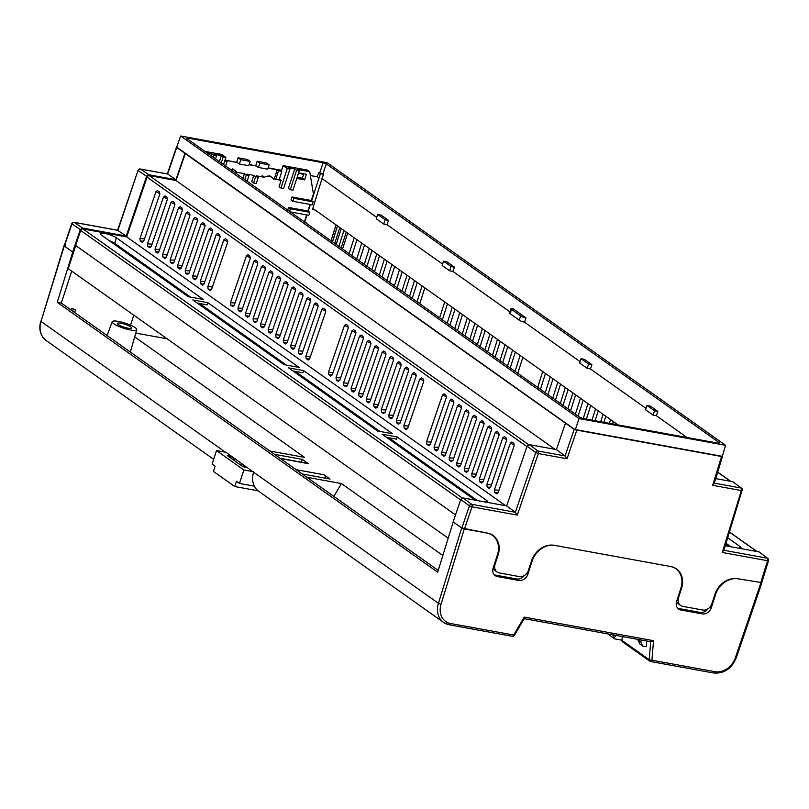 <?xml version="1.0" encoding="UTF-8"?>
<svg xmlns="http://www.w3.org/2000/svg" width="809" height="809" viewBox="0 0 809 809"><rect width="100%" height="100%" fill="white"/><g stroke="black" fill="none" stroke-linecap="round" stroke-linejoin="round"><path stroke-width="1.21" d="M310.464 175.563L317.32 176.817L318.685 172.489L319.788 172.681L323.145 162.751L187.688 138.066L186.818 138.501L579.962 417.373L583.097 418.536L718.554 443.231L719.423 442.786L718.554 443.231M323.145 162.751L326.28 163.914L719.423 442.786L719.231 443.302M376.681 217.338L322.022 178.567L323.519 174.279L319.788 172.681M377.621 214.415L385.165 219.765L383.769 224.073L376.225 218.723L377.621 214.415L380.958 215.022L388.502 220.372L386.995 224.659L442.594 264.098M443.544 261.176L451.088 266.525L449.693 270.833L442.149 265.483L443.544 261.176L446.881 261.782L454.415 267.132L452.919 271.419L509.933 311.859M525.992 317.907A4.298 0.88 18 0 1 520.652 315.874L511.48 309.372A4.298 0.88 18 0 1 510.964 308.694A4.298 0.88 18 0 1 512.805 308.553L525.992 317.907L524.485 322.184L580.093 361.633M581.044 358.711L588.588 364.06L587.192 368.368L579.649 363.019L581.044 358.711L584.381 359.317L591.915 364.667L590.418 368.955L646.017 408.393M646.967 405.471L654.511 410.82L653.106 415.128L645.572 409.779L646.967 405.471L650.294 406.078L657.838 411.427L656.342 415.715L687.023 437.477M225.61 166.017L227.117 161.365L225.802 160.435L237.31 162.528L225.044 160M236.754 162.134L238.109 157.795L247.453 159.504L250.123 161.406L240.789 159.697L239.393 164.005L237.31 162.528M249.061 164.672L256.332 165.997L249.152 164.389M255.765 165.592L257.12 161.264L266.464 162.963L269.144 164.864L259.8 163.165L258.405 167.463L256.332 165.997M279.044 179.962L281.835 171.346L279.954 170.001L268.173 167.857M279.954 170.001L281.603 170.305M298.42 173.369L303.618 174.319M268.072 168.141L277.184 169.799L278.508 170.729L275.707 179.345M281.835 171.346L278.508 170.729M227.117 161.365L224.74 160.93M274.271 178.779L277.184 169.799M180.69 136.003L327.17 162.7L725.562 445.294L579.072 418.597L575.26 429.842L176.675 147.107L180.69 136.003L579.072 418.597M575.26 429.842L722.275 456.63L725.562 445.294M186.818 138.501L187.688 138.066L187.435 138.936M184.978 153.397L175.958 179.709L167.625 174.016L176.736 147.42L177.484 147.066L176.736 147.42L184.978 153.397L574.188 429.346L722.215 456.327L721.466 456.68L712.668 485.319L713.983 483.084M126.538 252.924L128.874 253.359M315.075 210.006L312.466 209.531L322.022 178.567M323.519 174.279L320.415 173.713L311.637 200.733M310.413 204.505L308.229 211.21M307.005 214.982L304.831 221.686M312.466 209.531L313.235 208.742M618.025 424.907L313.376 208.803M676.546 601.603A8.039 6.573 125.3 0 0 678.448 603.979L680.521 605.456A8.039 6.573 -54.7 0 1 678.508 597.679L681.542 588.325A20.104 16.443 125.3 0 0 676.496 568.889A20.104 16.443 125.3 0 0 670.944 566.573L554.226 545.306A20.104 16.443 125.3 0 0 531.473 560.971L528.429 570.325A8.039 6.573 -54.7 0 1 519.327 576.595L499.315 572.944A8.039 6.573 -54.7 0 1 497.1 572.024A8.039 6.573 -54.7 0 1 495.078 564.247L498.111 554.893A20.104 16.443 125.3 0 0 493.065 535.457A20.104 16.443 125.3 0 0 487.514 533.141L461.888 527.984L469.412 505.858L460.756 499.487L453.131 521.906L461.888 527.984M675.424 568.201A20.104 16.443 -54.7 0 1 676.597 569.354M493.096 568.12A8.039 6.573 125.3 0 0 495.027 570.547L497.1 572.024M491.993 534.769A20.104 16.443 -54.7 0 1 493.247 536.003M341.267 228.593L336.17 244.439M439.671 317.856L444.687 301.949M447.428 303.891L442.381 319.777M424.806 287.852L419.76 303.739M417.039 301.808L422.065 285.901M417.262 282.503L412.226 298.39M409.506 296.458L414.521 280.551M409.728 277.153L404.682 293.04M401.962 291.109L406.988 275.202M402.184 271.804L397.138 287.691M394.418 285.759L399.444 269.852M394.64 266.454L389.594 282.341M386.884 280.41L391.9 264.503M387.106 261.105L382.06 276.991M379.34 275.06L384.356 259.153M379.563 255.755L374.516 271.642M371.796 269.71L376.822 253.804M372.019 250.406L366.973 266.292M364.252 264.361L369.278 248.454M364.475 245.056L359.429 260.943M356.718 259.011L361.734 243.105M356.941 239.707L351.895 255.593M349.175 253.662L354.2 237.755M522.847 357.386L517.8 373.273M515.08 371.351L520.096 355.444M515.303 352.036L510.257 367.923M507.536 366.002L512.562 350.095M507.759 346.687L502.713 362.574M499.992 360.652L505.018 344.745M500.215 341.337L495.169 357.224M492.459 355.303L497.474 339.396M492.681 335.988L487.635 351.875M484.915 349.953L489.93 334.046M485.137 330.638L480.091 346.525M477.371 344.604L482.397 328.697M477.593 325.289L472.547 341.176M469.827 339.254L474.853 323.347M470.059 319.939L465.013 335.826M462.293 333.905L467.309 317.998M462.515 314.59L457.469 330.476M454.749 328.555L459.775 312.648M454.971 309.24L449.925 325.127M447.205 323.206L452.231 307.299M545.468 373.434L540.422 389.321M537.702 387.39L542.718 371.493M553.002 378.784L547.956 394.671M545.246 392.739L550.262 376.842M560.546 384.133L555.5 400.02M552.78 398.089L557.806 382.192M568.09 389.483L563.044 405.37M560.324 403.438L565.349 387.541M575.634 394.832L570.588 410.719M567.867 408.788L572.883 392.891M583.168 400.182L578.122 416.069M575.411 414.137L580.427 398.24M590.712 405.531L586.394 419.143M583.238 418.566L587.971 403.59M598.255 410.881L595.121 420.731M591.966 420.154L595.515 408.939M605.789 416.231L603.858 422.318M600.693 421.742L603.049 414.289M613.333 421.58L612.595 423.916M609.42 423.34L610.593 419.638M347.678 233.134L342.571 248.98M109.387 240.758A9.577 1.962 -162 0 1 114.898 243.438L190.611 297.156M199.55 303.486L286.386 365.092M295.325 371.422L379.896 431.419M388.836 437.76L476.764 500.134M175.958 179.709L148.896 174.774L146.631 176.311L126.234 236.036L82.569 228.077L80.303 229.614L72.679 252.034L73.599 252.206L68.259 268.669L448.186 538.167M75.763 245.552L73.599 252.206L72.749 252.054L57.237 302.333L437.689 572.206L453.192 521.947M185.312 153.457L176.038 180.508L149.331 175.644A2.002 1.638 125.3 0 0 147.086 177.171L126.689 236.906L82.953 228.937A2.002 1.638 125.3 0 0 80.698 230.464L75.601 245.44L455.507 514.918M126.234 236.036L117.598 230.292M72.679 252.034L64.447 246.057L65.185 245.703M726.047 543.314L730.325 546.348M192.805 299.937L284.05 364.657L299.057 367.397L207.812 302.667L192.805 299.937M288.57 367.873L377.56 430.995L392.567 433.725L303.587 370.603L288.57 367.873M486.249 502.187A9.041 1.851 18 0 0 487.463 501.651A9.041 1.851 18 0 0 486.361 500.255L397.098 436.941L382.081 434.2L471.354 497.525A9.041 1.851 18 0 0 478.847 500.832M203.292 299.461L188.275 296.721L101.277 235.004A9.041 1.851 18 0 1 100.185 233.548A9.041 1.851 18 0 1 106.94 233.902A9.041 1.851 18 0 1 116.284 237.745L203.292 299.461M505.635 505.716L126.689 236.906M230.454 302.687L246.421 255.927L247.969 254.754L249.89 256.109L250.193 258.607L234.226 305.367L232.668 306.55L230.747 305.185L230.454 302.687L235.035 302.991M227.562 242.558L211.594 289.319L210.047 290.502L208.125 289.137L207.832 286.649L223.8 239.879L225.347 238.706L227.268 240.061L227.562 242.558M220.028 237.209L204.06 283.969L202.503 285.152L200.592 283.787L200.288 281.299L216.256 234.529L217.813 233.356L219.724 234.711L220.028 237.209M212.484 231.859L196.516 278.62L194.959 279.803L193.048 278.438L192.744 275.95L208.712 229.18L210.269 228.007L212.18 229.362L212.484 231.859M204.94 226.51L188.972 273.27L187.415 274.453L185.504 273.088L185.2 270.6L201.168 223.83L202.725 222.657L204.637 224.012L204.94 226.51M197.406 221.16L181.438 267.921L179.881 269.104L177.96 267.739L177.667 265.251L193.634 218.481L195.181 217.308L197.103 218.663L197.406 221.16M189.862 215.811L173.895 262.571L172.337 263.754L170.426 262.389L170.123 259.901L186.09 213.131L187.648 211.958L189.559 213.313L189.862 215.811M182.318 210.461L166.351 257.222L164.793 258.405L162.882 257.05L162.579 254.552L178.546 207.782L180.104 206.608L182.015 207.964L182.318 210.461M174.774 205.112L158.807 251.872L157.259 253.055L155.338 251.7L155.045 249.202L171.012 202.432L172.56 201.259L174.481 202.614L174.774 205.112M167.241 199.762L151.273 246.523L149.716 247.706L147.804 246.351L147.501 243.853L163.469 197.083L165.026 195.909L166.937 197.265L167.241 199.762M159.697 194.413L143.729 241.173L142.172 242.356L140.26 241.001L139.957 238.503L155.925 191.743L157.482 190.56L159.393 191.915L159.697 194.413M325.602 312.092L309.635 358.862L308.077 360.035L306.166 358.68L305.863 356.182L321.83 309.422L323.388 308.239L325.299 309.604L325.602 312.092M318.058 306.742L302.091 353.513L300.533 354.686L298.622 353.331L298.319 350.833L314.286 304.073L315.844 302.89L317.755 304.255L318.058 306.742M310.514 301.393L294.547 348.163L292.989 349.336L291.078 347.981L290.775 345.483L306.742 298.723L308.3 297.54L310.211 298.905L310.514 301.393M302.981 296.043L287.013 342.814L285.456 343.987L283.534 342.632L283.241 340.134L299.209 293.374L300.766 292.191L302.677 293.556L302.981 296.043M295.437 290.694L279.469 337.464L277.912 338.637L276 337.282L275.697 334.784L291.665 288.024L293.222 286.841L295.133 288.206L295.437 290.694M287.893 285.355L271.925 332.115L270.368 333.288L268.457 331.933L268.153 329.435L284.121 282.675L285.678 281.492L287.589 282.857L287.893 285.355M280.349 280.005L264.381 326.765L262.834 327.938L260.913 326.583L260.619 324.085L276.587 277.325L278.134 276.152L280.056 277.507L280.349 280.005M272.815 274.656L256.847 321.416L255.29 322.589L253.379 321.234L253.075 318.736L269.043 271.976L270.6 270.803L272.512 272.158L272.815 274.656M265.271 269.306L249.303 316.066L247.746 317.239L245.835 315.884L245.531 313.386L261.499 266.626L263.056 265.453L264.968 266.808L265.271 269.306M257.727 263.956L241.76 310.717L240.202 311.89L238.291 310.535L237.988 308.037L253.955 261.277L255.513 260.104L257.424 261.459L257.727 263.956M348.224 328.141L332.256 374.911L330.699 376.084L328.788 374.729L328.484 372.231L344.452 325.471L346.009 324.288L347.921 325.653L348.224 328.141M355.768 333.49L339.8 380.26L338.243 381.433L336.332 380.078L336.028 377.581L351.996 330.82L353.553 329.637L355.464 331.002L355.768 333.49M363.302 338.84L347.334 385.61L345.777 386.783L343.865 385.428L343.562 382.93L359.53 336.17L361.087 334.987L363.008 336.342L363.302 338.84M370.846 344.189L354.878 390.959L353.321 392.132L351.409 390.777L351.106 388.28L367.074 341.519L368.631 340.336L370.542 341.691L370.846 344.189M378.39 349.539L362.422 396.309L360.865 397.482L358.953 396.127L358.65 393.629L374.618 346.869L376.175 345.686L378.086 347.041L378.39 349.539M385.923 354.888L369.956 401.648L368.408 402.831L366.487 401.476L366.194 398.979L382.161 352.218L383.709 351.035L385.63 352.39L385.923 354.888M393.467 360.238L377.5 406.998L375.942 408.181L374.031 406.826L373.728 404.328L389.695 357.568L391.253 356.385L393.164 357.74L393.467 360.238M401.011 365.587L385.044 412.347L383.486 413.53L381.575 412.175L381.272 409.678L397.239 362.917L398.797 361.734L400.708 363.089L401.011 365.587M408.555 370.937L392.587 417.697L391.03 418.88L389.119 417.525L388.816 415.027L404.783 368.267L406.34 367.084L408.252 368.439L408.555 370.937M416.089 376.286L400.121 423.046L398.574 424.229L396.653 422.874L396.349 420.377L412.317 373.616L413.874 372.433L415.796 373.788L416.089 376.286M423.633 381.636L407.665 428.396L406.108 429.579L404.197 428.224L403.893 425.726L419.861 378.966L421.418 377.783L423.329 379.138L423.633 381.636M446.255 397.684L430.287 444.444L428.73 445.628L426.818 444.272L426.515 441.775L442.483 395.004L444.04 393.831L445.951 395.186L446.255 397.684M453.798 403.034L437.831 449.794L436.273 450.977L434.362 449.622L434.059 447.124L450.026 400.354L451.584 399.181L453.495 400.536L453.798 403.034M461.342 408.383L445.375 455.143L443.817 456.327L441.906 454.961L441.603 452.474L457.57 405.703L459.128 404.53L461.039 405.885L461.342 408.383M468.876 413.733L452.909 460.493L451.361 461.676L449.44 460.311L449.137 457.823L465.104 411.053L466.662 409.88L468.583 411.235L468.876 413.733M476.42 419.082L460.452 465.842L458.895 467.026L456.984 465.66L456.68 463.173L472.648 416.402L474.205 415.229L476.117 416.584L476.42 419.082M483.964 424.432L467.996 471.192L466.439 472.375L464.528 471.01L464.224 468.522L480.192 421.752L481.749 420.579L483.661 421.934L483.964 424.432M491.498 429.781L475.53 476.541L473.983 477.725L472.062 476.359L471.768 473.872L487.736 427.101L489.283 425.928L491.205 427.283L491.498 429.781M499.042 435.131L483.074 481.891L481.517 483.074L479.606 481.709L479.302 479.221L495.27 432.451L496.827 431.278L498.738 432.633L499.042 435.131M506.586 440.48L490.618 487.24L489.061 488.424L487.149 487.058L486.846 484.571L502.814 437.8L504.371 436.627L506.282 437.982L506.586 440.48M514.13 445.83L498.162 492.59L496.605 493.773L494.693 492.408L494.39 489.92L510.358 443.15L511.915 441.977L513.826 443.332L514.13 445.83M554.984 449.319L176.038 180.508M739.81 548.401A9.041 1.851 18 0 0 741.034 547.865A9.041 1.851 18 0 0 739.922 546.469L727.736 537.833M725.754 544.275A9.041 1.851 18 0 0 732.408 547.046M346.242 232.122L341.135 247.958M338.951 246.411L343.916 230.464M339.831 227.572L334.724 243.418M332.539 241.861L337.505 225.923M761.431 582.581L737.656 578.738A20.104 16.443 125.3 0 0 714.903 594.403L711.859 603.757A8.039 6.573 -54.7 0 1 702.758 610.026L682.745 606.376A8.039 6.573 -54.7 0 1 680.521 605.456M759.105 551.92L767.852 558.463A2.012 1.658 127.6 0 0 767.256 558.19L759.105 551.92L725.299 545.751M732.903 481.739L741.651 488.292A2.012 1.658 127.6 0 0 741.054 488.019L732.903 481.739L715.682 478.604M506.677 505.908L515.343 512.279L535.74 452.544L527.074 446.174L506.677 505.908L463.021 497.95L471.677 504.32A2.012 1.618 126.3 0 0 469.412 505.858L472.001 506.849L464.487 528.944M527.074 446.174L529.339 444.637L538.005 451.007L565.066 455.942L574.188 429.346M565.42 423.269L556.41 449.571L529.339 444.637M460.756 499.487L463.021 497.95M556.41 449.571L565.066 455.942L567.028 458.774L538.319 453.536L517.305 515.1L472.001 506.849A2.012 1.082 100.3 0 0 471.677 504.32L515.343 512.279L517.305 515.1M535.74 452.544A2.012 1.618 -53.7 0 1 538.005 451.007A2.012 1.082 -79.7 0 1 538.319 453.536L535.74 452.544M723.59 550.231L722.275 552.466L741.368 490.547L712.668 485.319M146.631 176.311L138.288 170.618A2.012 1.669 -55.7 0 1 140.554 169.081L167.321 173.965M148.896 174.774L140.554 169.081A2.012 1.082 -79.7 0 0 140.321 168.99A2.012 2.012 0 0 0 138.066 170.315L117.902 230.353L74.236 222.394A2.012 1.669 124.3 0 0 71.971 223.931L64.447 246.057M240.789 159.697L238.109 157.795M239.393 164.005L248.727 165.703L250.123 161.406M259.8 163.165L257.12 161.264M258.405 167.463L267.739 169.172L269.144 164.864M320.415 173.713L318.685 172.489M317.32 176.817L319.019 178.02M510.964 308.694L509.559 312.992A4.298 0.88 18 0 0 510.085 313.67L519.257 320.172A4.298 0.88 18 0 0 524.485 322.184M383.769 224.073L386.995 224.659M385.165 219.765L388.502 220.372M449.693 270.833L452.919 271.419M451.088 266.525L454.415 267.132M653.106 415.128L656.342 415.715M654.511 410.82L657.838 411.427M587.192 368.368L590.418 368.955M588.588 364.06L591.915 364.667M197.214 303.062L207.165 304.882L207.812 302.667M386.5 437.335L396.44 439.145L397.098 436.941M292.989 370.997L302.93 372.818L303.587 370.603M130.633 326.826A7.433 1.527 18 0 0 122.887 323.651A7.433 1.527 18 0 0 117.396 323.398A7.433 1.527 18 0 0 118.296 324.571A7.433 1.527 18 0 0 126.042 327.746A7.433 1.527 18 0 0 131.533 327.999A7.433 1.527 18 0 0 130.633 326.826M298.076 373.384A14.066 2.882 -162 0 1 296.236 372.767L295.214 372.585M135.174 327.645A12.904 2.649 18 0 0 121.775 322.154A12.904 2.649 18 0 0 112.198 321.689A12.904 2.649 18 0 0 113.756 323.742A12.904 2.649 18 0 0 127.235 329.263A12.904 2.649 18 0 0 136.741 329.668A12.904 2.649 18 0 0 135.174 327.645M253.581 472.193L438.427 603.312L461.686 527.943L464.295 528.914L441.047 604.252A18.091 14.795 125.3 0 0 450.684 623.537A2.012 1.082 100.3 0 1 449.379 624.841A2.012 1.082 100.3 0 1 449.137 624.74A20.104 16.443 -54.7 0 1 443.585 622.424L258.738 491.296A20.104 16.443 125.3 0 1 253.581 472.193L225.944 452.292M302.172 376.286L299.836 375.861M327.544 395.52L329.88 395.945M302.242 473.973L330.032 479.039L323.994 474.762A6.836 3.671 100.3 0 1 325.653 478.24M280.167 458.319L307.501 463.304A6.836 3.671 100.3 0 1 308.35 463.658L302.313 459.381L274.534 454.314M134.678 336.888L304.487 457.348L269.913 451.038M306.864 477.249L341.438 483.549L442.847 555.49M332.165 398.797L334.501 399.221M622.293 636.541L621.969 640.415L649.212 659.74L650.699 641.719M646.735 640.991L646.158 646.694L642.7 646.067L640.728 641.921L641.325 640.01M461.686 527.943L455.507 523.554M225.387 452.191L41.016 321.406L64.265 246.037L64.993 245.673L64.265 246.037L70.444 250.416M263.168 349.852L263.491 348.851L263.158 349.842M677.709 608.216A8.039 6.573 125.3 0 0 678.802 608.53L700.149 612.423A8.039 6.573 125.3 0 0 707.804 608.944M464.295 528.914L486.836 533.02A20.104 16.443 -54.7 0 1 492.388 535.336A20.104 16.443 -54.7 0 1 497.434 554.772L493.177 567.867A8.039 6.573 125.3 0 0 495.199 575.634A8.039 6.573 125.3 0 0 497.414 576.564L518.761 580.457A8.039 6.573 125.3 0 0 527.872 574.188L532.12 561.092A20.104 16.443 -54.7 0 1 554.883 545.418L670.297 566.462A20.104 16.443 -54.7 0 1 675.839 568.778A20.104 16.443 -54.7 0 1 680.895 588.204L676.637 601.299A8.039 6.573 125.3 0 0 678.66 609.076A8.039 6.573 125.3 0 0 680.875 610.006L702.222 613.889A8.039 6.573 125.3 0 0 711.333 607.63L715.581 594.534A20.104 16.443 -54.7 0 1 738.344 578.86L761.603 582.601L760.885 582.965L735.3 657.889A18.091 14.795 125.3 0 1 714.913 671.692L651.923 660.215L653.541 640.688L650.992 641.77L524.303 618.683M130.37 254.42L128.034 253.996M71.708 271.116L61.322 303.082L57.237 302.333M438.235 570.436L61.322 303.082M71.01 309.948L71.546 308.3L75.53 309.877L71.546 308.3M133.798 315.166L130.552 325.167L133.819 315.176M494.248 574.774A8.039 6.573 125.3 0 0 495.341 575.088L516.688 578.981A8.039 6.573 125.3 0 0 524.303 575.553M341.438 483.549L333.864 496.402M372.1 425.888L369.764 425.463M302.313 459.381L301.403 462.192M713.366 672.896A2.012 1.082 -79.7 0 0 713.609 672.997L650.628 661.519A2.012 2.012 0 0 1 649.819 661.186A2.012 1.648 125.3 0 0 650.375 661.418A2.012 1.082 -79.7 0 0 650.628 661.519A2.012 1.082 -79.7 0 0 651.923 660.215A2.012 0.678 4.7 0 1 649.212 659.74A2.012 1.648 125.3 0 0 649.819 661.186L622.576 641.861A2.012 1.648 -54.7 0 1 621.969 640.415M74.661 312.547L75.53 309.877M72.628 311.091L73.164 309.442M640.728 641.921L637.846 639.879L639.949 644.116L642.7 646.067M524.454 618.713L522.796 621.231M524.161 618.652L514.463 635.368L513.675 635.014L524.222 617.115L653.541 640.688M523.949 618.551L524.222 617.115M243.742 464.811A9.041 1.851 -162 0 1 242.033 464.295L241.567 465.721M226.146 452.332L216.499 450.573L243.843 469.968L253.48 471.728M242.033 464.295L246.33 467.339L242.993 466.732L227.349 455.629L230.686 456.236L234.984 459.29A9.041 1.851 -162 0 1 235.894 459.249M243.843 469.968L239.464 483.438L254.35 486.148M258.061 490.78L234.741 486.533L213.434 471.425L215.143 466.186L212.13 464.042L216.499 450.573M234.741 486.533L236.44 481.294L239.464 483.438M234.519 460.715L234.984 459.29M230.686 456.236L230.221 457.672M613.353 634.913L615.528 636.45L614.921 635.196M615.528 636.45L615.882 635.368M607.69 633.882L614.739 638.877L612.747 634.802M621.99 640.202L614.739 638.877M230.545 169.516A8.039 6.573 -54.7 0 1 232.699 169.526A8.039 6.573 -54.7 0 1 234.913 170.456A8.039 6.573 -54.7 0 1 236.501 172.206L244.429 173.652L246.31 174.987L248.98 175.472L247.099 181.256M262.106 175.674L264.371 177.282A8.039 6.573 -54.7 0 1 269.387 176.22A8.039 6.573 -54.7 0 1 271.612 177.141A8.039 6.573 -54.7 0 1 273.189 178.89L281.117 180.336L279.327 179.062M303.79 173.763L302.333 178.253L297.146 177.313M296.6 170.284L290.279 189.741L288.398 188.396L294.719 168.939L296.6 170.284L299.269 170.77L297.388 169.425L309.726 171.68L307.46 170.072L283.12 165.633L281.37 171.012M223.557 164.561L225.883 157.391L221.737 154.448L205.011 151.404M298.602 172.823L306.419 174.248L304.599 179.861L296.782 178.435M302.333 178.253L304.599 179.861M264.371 177.282L256.443 175.836L258.324 177.171L255.654 176.686L253.773 175.351L247.099 174.137L248.98 175.472M283.12 165.633L287.266 168.575L280.935 188.032L279.054 186.697L281.117 180.336M280.935 188.032L283.605 188.517L289.935 169.061L287.266 168.575M289.935 169.061L288.044 167.726L294.719 168.939M309.726 171.68L313.568 194.797M287.711 210.067L288.56 207.458L307.905 210.977L310.039 204.434M303.517 221.282L304.508 221.454L306.631 214.911M292.878 201.31L312.223 204.839L313.204 201.845L293.849 198.316L292.878 201.31L290.997 199.975L291.968 196.981L311.313 200.501L313.761 192.987M135.77 333.086L167.129 338.799M150.626 268.79L150.302 269.791M211.331 155.884L211.988 153.862L207.276 153.002M211.988 153.862L213.879 155.207L213.222 157.229M215.518 158.857L216.549 155.692L213.879 155.207M216.549 155.692L214.658 154.347L221.332 155.571L223.213 156.906L221.262 162.933M225.883 157.391L223.213 156.906M169.829 283.635L170.153 282.634M209.45 311.748L209.774 310.747M177.869 289.339L178.192 288.338M201.411 306.045L201.734 305.044M255.654 176.686L253.591 183.046L251.7 181.712L253.773 175.351M242.922 178.293L244.429 173.652M219.381 161.588L221.332 155.571M239.14 332.802L241.476 333.227M244.803 179.628L246.31 174.987M258.324 177.171L256.261 183.532L253.591 183.046M311.313 200.501L313.204 201.845M290.37 211.948L308.826 215.315L309.796 212.322L307.905 210.977M306.257 223.213L304.508 221.454M171.71 284.97L172.034 283.979M174.34 285.607L174.006 286.608M211.341 313.083L211.665 312.082M213.96 313.71L213.637 314.711M182.379 291.311L182.045 292.312M179.75 290.674L180.073 289.673M205.921 308.007L205.597 309.008M203.302 307.38L203.625 306.378M290.279 189.741L292.949 190.226L299.269 170.77M293.849 198.316L291.968 196.981M288.56 207.458L290.451 208.793L309.796 212.322M290.451 208.793L289.602 211.402M305.408 222.617L306.389 222.799M326.28 163.914L322.912 173.854M331.002 240.779L336.038 224.882M117.72 230.262L74.003 222.293A2.012 1.082 -79.7 0 1 74.236 222.394L82.569 228.077M80.303 229.614L71.738 223.628L64.214 245.754M337.464 225.893L332.438 241.79M460.594 499.942L80.698 230.464M462.252 498L82.953 228.937M526.932 446.608L147.086 177.171M528.601 444.677L149.331 175.644M730.476 481.304L717.654 472.203M756.749 551.485L729.496 532.15M723.893 550.292L767.256 558.19A2.012 1.082 -79.7 0 1 767.569 560.718L722.275 552.466M714.296 483.145L741.054 488.019A2.012 1.082 100.3 0 1 741.368 490.547L742.349 490.476A2.012 2.012 0 0 0 741.651 488.292M497.525 554.478L498.111 554.893M495.078 564.247L494.491 563.833M680.986 587.931L681.542 588.325M678.508 597.679L677.942 597.285M576.777 430.307L567.028 458.774M760.693 582.935L767.569 560.718L768.55 560.647A2.012 2.012 0 0 0 767.852 558.463M742.126 490.163L723.721 550.838M167.443 173.935L140.321 168.99A2.012 1.082 -79.7 0 0 139.785 169.132M71.738 223.628A2.012 2.012 0 0 1 74.003 222.293A2.012 1.082 -79.7 0 0 73.467 222.435M520.652 315.874L519.257 320.172M511.48 309.372L510.085 313.67M485.906 502.116L486.361 500.255M114.898 243.438L116.284 237.745M739.466 548.34L739.922 546.469M494.39 489.92L498.971 490.214M514.312 444.96L510.358 443.15M498.142 492.63L494.693 492.408M486.846 484.571L491.427 484.864M506.768 439.611L502.814 437.8M490.598 487.281L487.149 487.058M479.302 479.221L483.883 479.515M499.224 434.261L495.27 432.451M483.064 481.942L479.606 481.709M471.768 473.872L476.349 474.165M491.68 428.912L487.736 427.101M475.52 476.592L472.062 476.359M464.224 468.522L468.805 468.816M484.146 423.562L480.192 421.752M467.976 471.243L464.528 471.01M456.68 463.173L461.261 463.466M476.602 418.213L472.648 416.402M460.442 465.893L456.984 465.66M449.137 457.823L453.728 458.116M469.058 412.863L465.104 411.053M452.898 460.543L449.44 460.311M441.603 452.474L446.184 452.767M461.524 407.514L457.57 405.703M445.354 455.194L441.906 454.961M434.059 447.124L438.64 447.417M453.98 402.164L450.026 400.354M437.811 449.844L434.362 449.622M426.515 441.775L431.096 442.068M446.437 396.814L442.483 395.004M430.277 444.495L426.818 444.272M403.893 425.726L408.474 426.019M423.815 380.776L419.861 378.966M407.645 428.446L404.197 428.224M396.349 420.377L400.94 420.67M416.271 375.427L412.317 373.616M400.111 423.097L396.653 422.874M388.816 415.027L393.396 415.32M408.737 370.077L404.783 368.267M392.567 417.747L389.119 417.525M381.272 409.678L385.853 409.971M401.193 364.728L397.239 362.917M385.023 412.398L381.575 412.175M373.728 404.328L378.309 404.621M393.649 359.378L389.695 357.568M377.49 407.048L374.031 406.826M366.194 398.979L370.775 399.272M386.105 354.029L382.161 352.218M369.946 401.699L366.487 401.476M358.65 393.629L363.231 393.922M378.572 348.679L374.618 346.869M362.402 396.349L358.953 396.127M351.106 388.28L355.687 388.573M371.028 343.329L367.074 341.519M354.858 391L351.409 390.777M343.562 382.93L348.153 383.223M363.484 337.98L359.53 336.17M347.324 385.65L343.865 385.428M336.028 377.581L340.609 377.884M355.95 332.63L351.996 330.82M339.78 380.301L336.332 380.078M328.484 372.231L333.065 372.534M348.406 327.281L344.452 325.471M332.236 374.951L328.788 374.729M237.988 308.037L242.579 308.34M257.909 263.087L253.955 261.277M241.749 310.757L238.291 310.535M245.531 313.386L250.112 313.69M265.453 268.436L261.499 266.626M249.283 316.107L245.835 315.884M253.075 318.736L257.656 319.039M272.997 273.786L269.043 271.976M256.827 321.456L253.379 321.234M260.619 324.085L265.2 324.389M280.531 279.135L276.587 277.325M264.371 326.806L260.913 326.583M268.153 329.435L272.734 329.738M288.075 284.485L284.121 282.675M271.915 332.155L268.457 331.933M275.697 334.784L280.278 335.088M295.619 289.834L291.665 288.024M279.449 337.505L276 337.282M283.241 340.134L287.822 340.437M303.163 295.184L299.209 293.374M286.993 342.854L283.534 342.632M290.775 345.483L295.366 345.787M310.696 300.533L306.742 298.723M294.537 348.204L291.078 347.981M298.319 350.833L302.9 351.136M318.24 305.883L314.286 304.073M302.07 353.553L298.622 353.331M305.863 356.182L310.444 356.486M325.784 311.232L321.83 309.422M309.614 358.903L306.166 358.68M139.957 238.503L144.538 238.797M159.879 193.543L155.925 191.743M143.709 241.224L140.26 241.001M147.501 243.853L152.082 244.146M167.423 198.893L163.469 197.083M151.253 246.573L147.804 246.351M155.045 249.202L159.626 249.496M174.956 204.242L171.012 202.432M158.797 251.923L155.338 251.7M162.579 254.552L167.16 254.845M182.5 209.592L178.546 207.782M166.341 257.272L162.882 257.05M170.123 259.901L174.704 260.195M190.044 214.941L186.09 213.131M173.874 262.622L170.426 262.389M177.667 265.251L182.247 265.544M197.588 220.291L193.634 218.481M181.418 267.971L177.96 267.739M185.2 270.6L189.791 270.894M205.122 225.64L201.168 223.83M188.962 273.321L185.504 273.088M192.744 275.95L197.325 276.243M212.666 230.99L208.712 229.18M196.496 278.67L193.048 278.438M200.288 281.299L204.869 281.593M220.21 236.339L216.256 234.529M204.04 284.02L200.592 283.787M207.832 286.649L212.413 286.942M227.744 241.689L223.8 239.879M211.584 289.369L208.125 289.137M234.206 305.408L230.747 305.185M250.375 257.737L246.421 255.927M308.199 380.564L305.863 380.139M321.517 391.232L323.853 391.657M296.215 469.695L323.994 474.762M308.35 463.658L280.571 458.602M512.127 636.218A2.012 1.082 -79.7 0 0 512.37 636.319L449.379 624.841L443.585 622.424A20.104 16.443 -54.7 0 1 438.427 603.312L441.047 604.252M64.022 245.714L41.016 321.406A20.104 16.443 125.3 0 0 46.174 340.518L213.657 459.32M450.684 623.537L513.675 635.014A2.012 1.082 -79.7 0 1 512.37 636.319A2.012 2.012 0 0 0 514.463 635.368M531.564 560.698L532.12 561.092M495.341 575.088L497.414 576.564M516.688 578.981L518.761 580.457M526.76 573.399L527.872 574.188M714.994 594.109L715.581 594.534M710.201 606.821L711.333 607.63M700.149 612.423L702.222 613.889M678.802 608.53L680.875 610.006M761.845 582.925L736.261 657.869L735.3 657.889M736.261 657.869C731.599 668.73 724.045 673.776 713.609 672.997A2.012 1.082 -79.7 0 0 714.913 671.692M730.78 481.355L717.694 472.072M757.062 551.546L729.536 532.019M714.125 483.701L722.437 456.63M761.663 582.885L768.55 560.647M176.514 147.107L167.321 173.915M138.066 170.315L117.598 230.241M112.198 321.689L107.132 335.573M490.608 534.082L492.388 535.336M674.099 567.534L675.839 568.778M136.741 329.668L130.35 352.036M40.774 321.092C38.559 329.364 40.359 335.836 46.174 340.518M307.804 380.281L305.468 379.856M232.658 168.848L234.913 170.456M269.346 175.533L271.612 177.141"/></g></svg>
